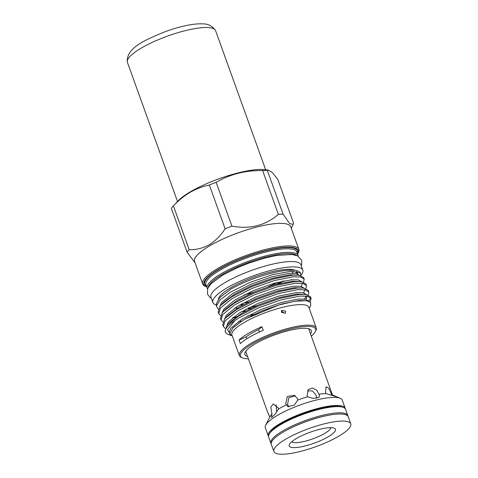 <?xml version="1.0" encoding="UTF-8"?>
<svg xmlns="http://www.w3.org/2000/svg" width="478" height="478" viewBox="0 0 478 478"><rect width="100%" height="100%" fill="white"/><g stroke="black" fill="none" stroke-linecap="round" stroke-linejoin="round"><path stroke-width="0.72" d="M285.073 431.025A39.704 9.423 -19.8 0 1 329.097 415.173M271.187 443.805A40.875 9.697 -19.8 0 1 270.901 443.249A40.875 9.697 -19.8 0 1 276.81 434.855A40.875 9.697 -19.8 0 1 318.581 416.32A40.875 9.697 -19.8 0 1 347.817 415.555A40.875 9.697 -19.8 0 1 347.948 416.177M270.901 443.249L268.66 437.041A40.875 9.697 -19.8 0 1 269.496 433.594A40.875 9.697 -19.8 0 1 274.575 428.647A40.875 9.697 -19.8 0 1 310.443 411.839A40.875 9.697 -19.8 0 1 342.738 407.22A40.875 9.697 -19.8 0 1 345.576 409.347L347.817 415.555M269.496 433.594L270.267 432.441A39.704 9.423 -19.8 0 1 275.203 427.637A39.704 9.423 -19.8 0 1 310.037 411.313A39.704 9.423 -19.8 0 1 341.411 406.826L342.738 407.22M324.813 428.222A24.593 5.838 -19.8 0 1 334.283 428.222A24.593 5.838 -19.8 0 1 326.701 437.651A24.593 5.838 -19.8 0 1 299.837 447.067A24.593 5.838 -19.8 0 1 289.399 444.385A24.593 5.838 -19.8 0 1 324.813 428.222M291.747 441.72A20.847 4.947 160.2 0 0 300.507 442.204A20.847 4.947 160.2 0 0 320.409 435.691A20.847 4.947 160.2 0 0 330.776 427.667M350.78 423.801L348.241 416.732A40.875 9.697 160.2 0 0 330.537 414.922A40.875 9.697 160.2 0 0 289.799 428.533A40.875 9.697 160.2 0 0 271.319 444.426L273.864 451.489A40.875 9.697 160.2 0 0 291.568 453.305A40.875 9.697 160.2 0 0 332.306 439.694A40.875 9.697 160.2 0 0 350.78 423.801A40.875 9.697 160.2 0 0 333.076 421.984A40.875 9.697 160.2 0 0 292.345 435.595A40.875 9.697 160.2 0 0 273.864 451.489M345.289 408.786A40.875 9.697 160.2 0 0 345.158 408.17L342.254 400.122A40.875 9.697 160.2 0 0 340.288 398.311A40.875 9.697 160.2 0 0 324.556 398.305A40.875 9.697 160.2 0 0 265.702 425.163A40.875 9.697 160.2 0 0 265.338 427.81L268.236 435.864A40.875 9.697 160.2 0 0 268.528 436.42M345.158 408.17A40.875 9.697 160.2 0 0 327.454 406.354A40.875 9.697 160.2 0 0 286.716 419.971A40.875 9.697 160.2 0 0 268.236 435.864M307.611 396.812L313.329 398.449L319.173 397.266L319.388 395.031L316.884 390.359L312.618 388.034L308.37 389.486L307.055 395.653L307.611 396.812A33.424 7.929 160.2 0 0 297.836 399.996L297.531 398.748L294.514 395.348L287.338 396.441L285.719 403.725L287.696 406.599L294.191 405.195L297.836 399.996M286.256 404.872A33.424 7.929 160.2 0 0 278.495 409.072L278.148 407.818L273.261 403.946L270.769 407.065L271.97 413.996L271.48 417.545L275.047 414.223L278.495 409.072M271.97 413.996A33.424 7.929 160.2 0 0 270.195 416.314L265.702 425.163M269.843 417.252L267.471 411.63M300.979 275.232A47.782 11.335 160.2 0 0 302.789 270.088A47.782 11.335 160.2 0 0 268.606 270.984A47.782 11.335 160.2 0 0 219.784 292.656A47.782 11.335 160.2 0 0 212.865 302.466A47.782 11.335 160.2 0 0 216.415 305.012M302.789 270.088L300.859 264.74A47.782 11.335 160.2 0 0 266.682 265.631A47.782 11.335 160.2 0 0 217.854 287.302A47.782 11.335 160.2 0 0 210.941 297.113L212.865 302.466M278.489 283.699A47.782 11.335 160.2 0 0 283.974 280.855M187.095 252.169L171.321 208.366A58.089 13.784 -19.8 0 1 173.072 206.257L178.163 200.844A50.782 12.046 -19.8 0 1 190.806 191.564A50.782 12.046 -19.8 0 1 264.752 169.672L268.558 170.144L272.424 172.666L277.826 179.453L293.594 223.256L293.241 224.248L289.746 223.68L283.072 214.144A58.089 13.784 160.2 0 0 278.375 214.365C265.547 225.514 250.06 229.44 231.914 226.13A58.089 13.784 160.2 0 0 225.126 228.819C220.681 235.654 215.351 240.972 209.143 244.784C202.803 248.255 196.153 249.892 189.186 249.695A58.089 13.784 160.2 0 0 187.095 252.169L195.042 262.769M173.072 206.257A58.089 13.784 -19.8 0 1 173.418 205.899C178.545 200.431 184.155 195.884 190.238 192.27C196.315 188.81 202.69 186.396 209.358 185.022A58.089 13.784 -19.8 0 1 216.146 182.333C230.038 174.225 245.525 170.299 262.607 170.562A58.089 13.784 -19.8 0 1 267.304 170.347L268.558 170.144M206.723 286.914A50.172 11.902 -19.8 0 1 206.281 286.74L205.14 286.238A51.11 12.123 -19.8 0 1 202.678 283.98L194.552 261.406A51.11 12.123 -19.8 0 1 210.051 245.614A51.11 12.123 -19.8 0 1 260.187 226.208A51.11 12.123 -19.8 0 1 290.732 226.775L298.858 249.355A51.11 12.123 -19.8 0 1 298.403 252.665L297.836 253.776A50.172 11.902 -19.8 0 1 297.615 254.194M311.303 336.142A39.937 9.476 160.2 0 0 315.325 331.642A39.937 9.476 160.2 0 0 296.031 327.711A39.937 9.476 160.2 0 0 252.635 343.772A39.937 9.476 160.2 0 0 242.448 357.879A39.937 9.476 160.2 0 0 248.405 358.787M242.448 357.879L241.3 357.383A40.875 9.697 -19.8 0 1 239.335 355.572A40.875 9.697 -19.8 0 1 251.727 342.947A40.875 9.697 -19.8 0 1 291.825 327.43A40.875 9.697 -19.8 0 1 316.251 327.884A40.875 9.697 -19.8 0 1 315.886 330.531L315.325 331.642M310.467 333.811A35.318 8.377 160.2 0 0 310.598 329.629A35.318 8.377 160.2 0 0 255.581 343.634A35.318 8.377 160.2 0 0 244.802 353.32A35.318 8.377 160.2 0 0 247.568 356.457M207.542 288.921A48.302 11.46 -19.8 0 1 207.219 288.294A48.302 11.46 -19.8 0 1 221.864 273.368A48.302 11.46 -19.8 0 1 269.251 255.037A48.302 11.46 -19.8 0 1 298.111 255.569A48.302 11.46 -19.8 0 1 298.26 256.262M208.3 287.284A47.364 11.239 -19.8 0 1 222.772 274.199A47.364 11.239 -19.8 0 1 296.635 255.479M216.397 306.093L216.432 303.578L219.653 297.692L230.874 289.094A44.55 10.57 -19.8 0 1 272.544 272.92A44.55 10.57 -19.8 0 1 299.957 272.287L300.56 272.998L291.221 271.223L272.723 274.581L250.376 282.241L230.396 292.195L220.095 299.867L216.397 306.093L218.285 309.17M300.865 275.585L300.56 272.998M239.335 355.572L231.932 335.018A40.875 9.697 -19.8 0 1 244.33 322.393A40.875 9.697 -19.8 0 1 284.428 306.876A40.875 9.697 -19.8 0 1 308.848 307.33L316.251 327.884M232.344 336.154L229.84 333.542L232.87 327.914L242.471 320.69L245.292 319.017L278.865 305.006L294.896 301.242L306.32 300.674L310.598 302.335L310.706 305.603L309.26 308.459M234.823 320.642L227.54 329.647L230.862 335.508L227.606 334.092A46.025 10.922 -19.8 0 1 225.389 332.055A46.025 10.922 -19.8 0 1 234.823 320.642L239.287 317.673L259.058 307.641L281.345 299.79L300.118 296.073L307.653 296.282L311.124 298.427L310.132 301.911M202.678 283.98A51.11 12.123 -19.8 0 1 218.177 268.188A51.11 12.123 -19.8 0 1 268.319 248.781A51.11 12.123 -19.8 0 1 298.858 249.355M206.281 286.74A50.172 11.902 -19.8 0 1 219.085 269.012A50.172 11.902 -19.8 0 1 273.601 248.835A50.172 11.902 -19.8 0 1 297.836 253.776M311.124 298.427L310.545 296.826L305.962 294.496L299.545 294.472L280.765 298.188L258.484 306.04L238.713 316.072L228.042 324.299L226.805 325.733L225.09 331.218L225.389 332.055M225.21 328.458L223.351 326.402L225.072 320.911L236.974 311.25L256.746 301.218L279.033 293.367L297.806 289.65L305.34 289.859L308.812 292.004L308.173 294.962M308.812 292.004L308.232 290.403L303.649 288.073L297.232 288.049L278.453 291.765L256.172 299.616L236.401 309.648L225.73 317.876L224.493 319.31L222.778 324.801L223.351 326.402M222.897 322.035L221.039 319.979L222.76 314.488L234.662 304.827L254.433 294.795L276.72 286.943L295.494 283.227L303.028 283.436L306.5 285.581L305.86 288.539M306.5 285.581L305.92 283.98L301.337 281.65L294.92 281.626L276.141 285.342L253.86 293.193L234.089 303.225L223.417 311.453L222.18 312.887L220.466 318.378L221.039 319.979M238.265 321.658L241.605 321.228M236.281 316.866L233.425 317.123M220.585 315.611L218.727 313.556L220.448 308.065L232.35 298.403L252.121 288.371L274.408 280.52L293.181 276.804L300.716 277.013L304.187 279.158L303.548 282.116M304.187 279.158L303.608 277.557L299.025 275.226L292.608 275.203L273.828 278.919L251.548 286.77L231.776 296.802L221.105 305.03L219.868 306.464L218.153 311.955L218.727 313.556M308.812 301.23L310.67 297.686M261.944 326.665A40.875 9.697 -19.8 0 0 248.297 333.417A40.875 9.697 -19.8 0 0 239.054 339.966L240.362 343.604A40.875 9.697 -19.8 0 1 249.612 337.056A40.875 9.697 -19.8 0 1 263.253 330.304L261.944 326.665A35.133 8.335 160.2 0 1 258.604 329.599L259.464 331.989M218.452 299.079A41.741 9.901 -19.8 0 1 231.215 287.517A41.741 9.901 -19.8 0 1 295.237 270.357M243.971 294.944A41.741 9.901 160.2 0 0 254.009 292.04M268.505 286.609A41.741 9.901 160.2 0 0 277.814 282.253M288.993 406.957L287.541 404.651L288.772 397.726L295.368 395.874M307.39 390.783L312.534 390.974L316.167 395.33L316.561 398.359M326.032 393.597L335.92 396.573L331.63 394.571L328.75 388.291L326.068 386.732L325.518 392.396L326.032 393.597A33.424 7.929 160.2 0 0 318.82 394.272M284.159 312.988L281.948 311.298M285.647 311.232L281.769 310.234L281.428 312.301L285.336 313.263L285.647 311.232M239.054 339.966A35.133 8.335 160.2 0 0 246.11 336.859L246.797 338.765M276.607 411.988L276.165 404.884M291.747 273.195A41.741 9.901 160.2 0 0 293.367 271.546M290.289 271.283A41.741 9.901 -19.8 0 1 297.74 273.924L297.101 272.137A41.741 9.901 -19.8 0 0 296.659 271.379M173.418 205.899L189.186 249.695M225.126 228.819L209.358 185.022M216.146 182.333L231.914 226.13M278.375 214.365L262.607 170.562M267.304 170.347L283.072 214.144M246.11 336.859A35.659 8.461 -19.8 0 1 258.604 329.599M256.728 305.705L248.405 307.886M237.936 307.808L234.465 308.238M230.874 289.094L219.653 297.692M242.358 303.434L248.721 301.905M265.678 169.786L215.578 30.622A46.85 11.114 160.2 0 0 215.363 30.162A46.85 11.114 160.2 0 0 168.041 35.922A46.85 11.114 160.2 0 0 127.273 61.716A46.85 11.114 160.2 0 0 127.297 61.871A46.85 11.114 160.2 0 0 127.423 62.361L177.523 201.525M207.219 288.294L205.94 284.739A48.302 11.46 -19.8 0 1 220.585 269.813A48.302 11.46 -19.8 0 1 267.967 251.482A48.302 11.46 -19.8 0 1 296.826 252.02L298.111 255.569M206.4 286.017A49.24 11.681 -19.8 0 1 219.683 268.989A49.24 11.681 -19.8 0 1 272.125 249.391A49.24 11.681 -19.8 0 1 297.286 253.292M230.683 335.168L229.064 332.216L230.832 328.284L241.904 319.244L260.307 309.869L281.046 302.52L298.517 299.025L305.567 299.198L308.764 301.212M226.751 325.805L228.52 321.861L239.592 312.821L257.995 303.446L278.734 296.097L296.205 292.602L303.022 292.733L306.35 294.55M224.439 319.382L226.208 315.438L237.279 306.398L255.682 297.023L276.421 289.674L293.892 286.179L300.71 286.31L304.038 288.126M253.764 314.548L247.682 315.898M235.307 317.571L232.768 317.655M222.127 312.959L223.895 309.015L234.967 299.975L253.37 290.6L274.109 283.251L291.58 279.755L298.397 279.887L301.726 281.703M251.452 308.125L245.369 309.475M219.814 306.535L221.583 302.592L232.655 293.558L251.058 284.177L271.797 276.828L289.268 273.332L296.085 273.464L299.413 275.28M245.292 319.017L260.839 311.351L281.578 304.002L299.055 300.507L306.32 300.674M228.042 324.299L230.247 321.957L241.533 313.449L258.526 304.928L279.266 297.579L296.736 294.084L305.962 294.496M306.942 296.151L306.123 299.33M225.73 317.876L227.934 315.534L239.221 307.025L256.214 298.505L276.953 291.156L294.424 287.66L303.649 288.073M304.629 289.728L303.811 292.906M223.417 311.453L225.622 309.111L236.909 300.602L253.902 292.082L274.641 284.733L292.112 281.237L301.337 281.65M302.317 283.305L301.499 286.483M245.901 310.963L241.318 311.775M221.105 305.03L223.31 302.688L234.596 294.179L251.589 285.659L272.329 278.31L289.799 274.814L299.025 275.226M243.589 304.54L239.006 305.352M245.734 351.36L267.363 411.444M211.33 298.188L209.842 297.256L207.464 294.084L207.679 288.551L210.953 283.812L222.754 275.077L237.542 267.632L249.026 263.049L265.188 257.989L277.115 255.389L292.303 254.493L297.866 256.041L301.6 260.151L301.809 264.107L301.248 265.816M304.51 299.15L306.326 296.073M291.239 228.191L293.241 224.248M276.493 284.219L282.582 281.142M308.633 328.715L332.473 394.93M334.319 395.718L340.288 398.311M127.297 61.871L127.22 61.274C127.029 47.752 144.589 40.027 166.087 31.339C174.273 28.405 181.987 26.278 189.234 24.97C194.48 24.014 199.093 23.655 203.072 23.9C208.02 23.834 212.118 25.92 215.363 30.162"/></g></svg>
